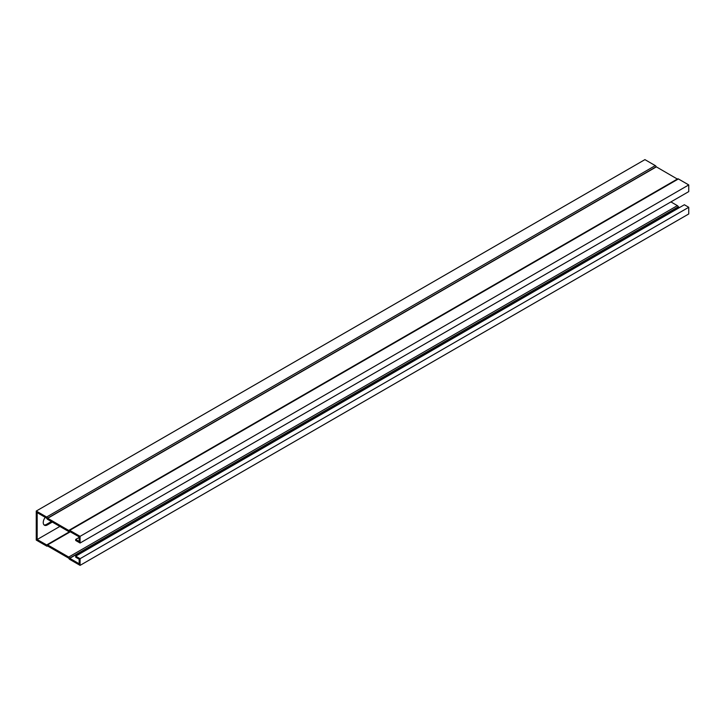 <?xml version="1.0" encoding="UTF-8"?>
<svg xmlns="http://www.w3.org/2000/svg" width="725" height="725" viewBox="0 0 725 725"><rect width="100%" height="100%" fill="white"/><g stroke="black" fill="none" stroke-linecap="round" stroke-linejoin="round"><path stroke-width="1.09" d="M59.867 526.432L37.165 539.536L46.717 544.982A1.459 0.843 60 0 1 46.898 544.81A1.459 0.843 60 0 1 47.633 544.883L68.703 557.045A1.459 0.843 60 0 1 69.609 558.205L79.17 563.787L79.17 559.22L75.699 557.217L75.699 556.166L684.364 204.749L688.75 207.287L688.75 213.957L80.076 565.373L80.076 558.694L688.75 207.287M670.915 201.903L677.368 205.637A1.459 0.843 60 0 1 678.283 206.788L679.497 207.567M79.17 537.433L75.699 539.436L79.17 541.439L79.17 536.872L69.609 531.434A1.459 0.843 60 0 1 69.437 531.606A1.459 0.843 60 0 1 68.703 531.534L47.633 519.363A1.459 0.843 60 0 1 46.717 518.212L37.165 512.62L37.165 539.536M52.318 522.072L47.361 524.936A5.809 3.353 -60 0 1 44.452 525.226A5.809 3.353 -60 0 1 45.276 517.306M75.699 539.436L75.699 540.487L80.076 543.025L688.75 191.608L688.75 184.929L678.392 178.948A1.459 0.843 -120 0 0 677.658 178.876A1.459 0.843 -120 0 0 677.476 179.057L68.784 530.492L47.524 518.176A1.459 0.843 -120 0 0 46.608 517.025L36.25 511.043L36.25 540.071L46.608 546.052A1.459 0.843 -120 0 0 47.343 546.124A1.459 0.843 -120 0 0 47.524 545.943L68.812 558.232A1.459 0.843 -120 0 0 69.718 559.392L80.076 565.373M80.076 543.025L80.076 536.346L688.75 184.929M36.25 511.043L644.924 159.627L655.282 165.608L46.608 517.025M44.035 524.9A5.809 3.353 120 0 0 46.445 524.411L51.402 521.547M80.076 558.694L75.699 556.166M80.076 536.346L69.718 530.365A1.459 0.843 -120 0 0 68.993 530.292A1.459 0.843 -120 0 0 68.812 530.464L68.784 530.492M677.349 179.057L656.188 166.768A1.459 0.843 -120 0 0 655.282 165.608M678.392 206.924L69.718 558.341M678.392 178.948L69.718 530.365M46.445 524.411L47.361 524.936M678.283 206.788L69.609 558.205M677.368 205.637L68.703 557.045M70.334 531.769L47.633 544.883M656.188 166.768L47.524 518.176M656.297 166.904L47.633 518.312M69.899 531.525L46.898 544.81M69.972 531.561L46.699 545.001M677.658 178.876L68.993 530.292"/></g></svg>
